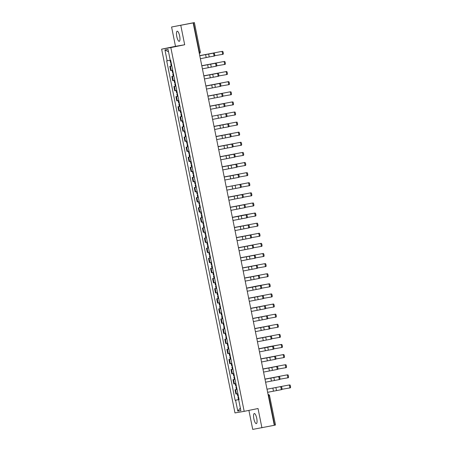 <?xml version="1.0" encoding="UTF-8"?>
<svg xmlns="http://www.w3.org/2000/svg" width="452" height="452" viewBox="0 0 452 452"><rect width="100%" height="100%" fill="white"/><g stroke="black" fill="none" stroke-linecap="round" stroke-linejoin="round"><path stroke-width="0.68" d="M256.736 418.326A5.158 1.458 -101.5 0 0 254.273 413.523A5.158 1.458 -101.5 0 0 253.866 418.818A5.158 1.458 -101.5 0 0 256.335 423.626A5.158 1.458 -101.5 0 0 256.736 418.326M179.653 36.024A5.158 1.458 -101.5 0 0 177.184 31.216A5.158 1.458 -101.5 0 0 176.783 36.516A5.158 1.458 -101.5 0 0 179.252 41.318A5.158 1.458 -101.5 0 0 179.653 36.024M248.894 410.388L252.73 429.4L274.291 425.304L193.157 22.916L171.59 27.007L175.483 46.319L161.63 49.149L234.978 412.925L244.182 411.354L170.828 47.584L184.687 44.754L180.794 25.442M171.59 27.007L194.383 22.6L200.298 51.952L199.372 52.149L193.456 22.798L194.383 22.6M261.928 427.829L258.035 408.523L244.182 411.354M275.466 424.999L274.59 425.191L268.674 395.833A1.322 0.373 -101.5 0 0 268.104 394.607A1.322 1.322 0 0 1 269.601 395.636L268.364 395.901M274.279 425.253L274.59 425.191M193.456 22.798L191.529 23.193L193.157 22.916M171.822 65.952L169.811 66.325L170.675 70.602L172.687 70.229M170.737 63.681L171.336 63.551L170.737 63.681L171.212 66.015L171.811 65.907L169.811 66.325M173.862 76.06L171.85 76.433L172.709 80.71L174.466 80.388M173.382 73.682L172.777 73.789L173.246 76.122L173.85 76.015L171.85 76.433M175.896 86.168L173.884 86.541L174.749 90.818L176.5 90.496M175.421 83.79L174.817 83.902L175.286 86.23L175.89 86.123L173.884 86.541M177.935 96.276L175.924 96.649L176.788 100.926L178.8 100.553M177.93 96.236L175.924 96.649M179.975 106.384L177.964 106.757L178.828 111.034L180.84 110.661M179.969 106.35L177.964 106.757M182.015 116.492L180.003 116.865L180.862 121.142L182.874 120.769M180.93 114.226L181.529 114.09L180.93 114.226L181.399 116.559L182.003 116.446L180.003 116.865M184.049 126.6L182.037 126.972L182.902 131.249L184.913 130.877M183.568 124.221L182.97 124.334L183.439 126.667L184.043 126.554L182.037 126.972M186.088 136.713L184.077 137.08L184.941 141.357L186.693 141.035M185.608 134.334L185.009 134.442L185.478 136.775L186.077 136.662L184.077 137.08M188.128 146.821L186.117 147.188L186.981 151.465L188.733 151.149M188.122 146.781L186.117 147.188M190.168 156.929L188.156 157.296L189.015 161.573L191.026 161.206M190.156 156.889L188.156 157.296M192.202 167.037L190.19 167.409L191.055 171.687L193.066 171.314M191.721 164.658L191.123 164.765L191.591 167.099L192.196 166.991L190.19 167.409M194.241 177.144L192.23 177.517L193.094 181.794L195.106 181.422M194.236 177.105L192.23 177.517M196.281 187.252L194.27 187.625L195.134 191.902L197.14 191.529M195.801 184.874L195.196 184.981L195.671 187.314L196.27 187.207L194.27 187.625M198.321 197.36L196.309 197.733L197.168 202.01L198.925 201.688M197.84 194.981L197.236 195.089L197.705 197.422L198.309 197.315L196.309 197.733M200.355 207.468L198.343 207.841L199.208 212.118L201.219 211.745M200.349 207.428L198.343 207.841M202.394 217.576L200.383 217.949L201.247 222.226L203.259 221.853M202.389 217.542L200.383 217.949M204.434 227.684L202.423 228.057L203.281 232.334L205.293 231.961M203.954 225.305L203.349 225.418L203.824 227.751L204.423 227.638L202.423 228.057M206.474 237.792L204.462 238.164L205.321 242.441L207.332 242.069M205.993 235.413L205.389 235.526L205.858 237.859L206.462 237.746L204.462 238.164M208.508 247.905L206.496 248.272L207.361 252.549L209.372 252.176M208.027 245.526L207.428 245.634L207.897 247.967L208.502 247.854L206.496 248.272M210.547 258.013L208.536 258.38L209.4 262.657L211.152 262.341M210.542 257.973L208.536 258.38M212.587 268.121L210.575 268.488L211.434 272.765L213.446 272.398M212.576 268.081L210.575 268.488M214.627 278.229L212.615 278.601L213.474 282.879L215.485 282.506M214.146 275.85L213.542 275.957L214.011 278.291L214.615 278.183L212.615 278.601M216.661 288.336L214.649 288.709L215.514 292.986L217.525 292.613M215.581 286.065L216.18 285.935L215.581 286.065L216.05 288.399L216.655 288.291L214.649 288.709M218.7 298.444L216.689 298.817L217.553 303.094L219.305 302.772M218.22 296.066L217.615 296.173L218.09 298.506L218.689 298.399L216.689 298.817M220.74 308.552L218.728 308.925L219.587 313.202L221.344 312.88M220.26 306.173L219.655 306.281L220.124 308.614L220.729 308.507L218.728 308.925M222.779 318.66L220.768 319.033L221.627 323.31L223.638 322.937M222.768 318.62L220.768 319.033M224.813 328.768L222.802 329.141L223.667 333.418L225.678 333.045M224.808 328.734L222.802 329.141M226.853 338.876L224.842 339.249L225.706 343.526L227.718 343.153M225.768 336.61L226.367 336.474L225.768 336.61L226.243 338.943L226.842 338.83L224.842 339.249M228.893 348.984L226.881 349.356L227.74 353.633L229.752 353.261M228.413 346.605L227.808 346.718L228.277 349.051L228.881 348.938L226.881 349.356M230.932 359.097L228.921 359.464L229.78 363.741L231.531 363.419M230.452 356.718L229.848 356.826L230.317 359.159L230.921 359.046L228.921 359.464M232.966 369.205L230.955 369.572L231.819 373.849L233.571 373.533M232.961 369.165L230.955 369.572M235.006 379.313L232.995 379.68L233.859 383.957L235.871 383.59M235 379.273L232.995 379.68M237.046 389.421L235.034 389.793L235.893 394.071L237.905 393.698M236.565 387.042L235.961 387.149L236.43 389.483L237.034 389.375L235.034 389.793M170.218 60.223L167.138 60.811L164.946 49.923L168.037 49.398L170.234 60.285L170.664 60.212L239.102 399.619L238.667 399.692L240.865 410.58L237.775 411.105L235.577 400.218L239.085 399.528M167.138 60.811L166.709 60.884L235.147 400.291L235.577 400.218M161.63 49.149L170.828 47.584M175.483 46.319L184.687 44.754M238.001 397.257L238.599 397.127L238.001 397.257L238.47 399.591L239.074 399.483L235.147 400.291M239.097 399.596L238.667 399.692M164.946 49.923L168.523 51.794M240.351 408.026L237.775 411.105M213.932 53.031A1.52 0.429 78.5 0 1 214.649 54.443A1.52 0.429 78.5 0 1 214.536 56.008A1.52 0.429 78.5 0 1 214.53 56.008L213.728 56.172A1.52 0.429 -101.5 0 0 213.847 54.607A1.52 0.429 -101.5 0 0 213.124 53.195L199.778 55.743L213.124 53.195M208.621 53.963L209.225 56.941L213.723 56.172A1.52 0.429 -101.5 0 0 213.728 56.172L214.536 56.008M209.225 56.941L200.377 58.726M222.503 51.279A1.52 0.429 78.5 0 1 223.226 52.686A1.52 0.429 78.5 0 1 223.107 54.257L222.299 54.421A1.52 0.429 -101.5 0 0 222.418 52.856A1.52 0.429 -101.5 0 0 221.695 51.443L199.75 55.624L221.695 51.443M171.122 62.472L170.517 62.579L170.048 60.246M223.107 54.257L214.717 55.715M215.966 63.139A1.52 0.429 78.5 0 1 216.689 64.551A1.52 0.429 78.5 0 1 216.57 66.116L215.768 66.28A1.52 0.429 -101.5 0 0 215.762 66.28A1.52 0.429 -101.5 0 0 215.881 64.715A1.52 0.429 -101.5 0 0 215.158 63.303L201.812 65.856L215.158 63.303M216.57 66.116L202.417 68.834M218.005 73.247A1.52 0.429 78.5 0 1 218.728 74.659A1.52 0.429 78.5 0 1 218.61 76.224L217.802 76.394A1.52 0.429 -101.5 0 0 217.92 74.823A1.52 0.429 -101.5 0 0 217.197 73.41L203.852 75.964L217.197 73.41M218.61 76.224L204.451 78.942M224.542 61.387A1.52 0.429 78.5 0 1 225.265 62.794A1.52 0.429 78.5 0 1 225.147 64.365A1.52 0.429 78.5 0 1 225.141 64.365L224.345 64.529A1.52 0.429 -101.5 0 0 224.339 64.529A1.52 0.429 -101.5 0 0 224.458 62.964A1.52 0.429 -101.5 0 0 223.734 61.551L201.79 65.732L223.734 61.551M173.156 72.58L172.557 72.687L172.088 70.359L172.427 70.28M172.687 70.246L172.088 70.359M172.777 73.789L173.376 73.659M225.147 64.365L216.757 65.822M203.829 75.834L226.582 71.495A1.52 0.429 78.5 0 1 227.305 72.908A1.52 0.429 78.5 0 1 227.186 74.473A1.52 0.429 78.5 0 1 227.181 74.473L226.384 74.636M227.186 74.473L226.379 74.636A1.52 0.429 -101.5 0 0 226.379 74.636A1.52 0.429 -101.5 0 0 226.497 73.071A1.52 0.429 -101.5 0 0 225.774 71.659L203.829 75.84M175.195 82.688L174.596 82.801L174.122 80.467M174.817 83.902L175.416 83.767M226.373 74.642L218.791 75.93M205.892 86.061L220.045 83.354A1.52 0.429 78.5 0 1 220.768 84.767A1.52 0.429 78.5 0 1 220.649 86.332A1.52 0.429 78.5 0 1 220.644 86.338L219.847 86.496A1.52 0.429 -101.5 0 0 219.841 86.501A1.52 0.429 -101.5 0 0 219.96 84.931A1.52 0.429 -101.5 0 0 219.237 83.518L205.892 86.072M220.649 86.332L206.491 89.05M207.926 96.169L222.085 93.462A1.52 0.429 78.5 0 1 222.802 94.875A1.52 0.429 78.5 0 1 222.689 96.445A1.52 0.429 78.5 0 1 222.683 96.445L221.881 96.609A1.52 0.429 -101.5 0 0 221.881 96.609A1.52 0.429 -101.5 0 0 221.994 95.039A1.52 0.429 -101.5 0 0 221.277 93.626L207.931 96.18M222.689 96.445L208.53 99.157M224.119 103.57A1.52 0.429 78.5 0 1 224.842 104.983A1.52 0.429 78.5 0 1 224.723 106.553L223.915 106.717A1.52 0.429 -101.5 0 0 224.034 105.146A1.52 0.429 -101.5 0 0 223.311 103.734L209.965 106.288L223.311 103.734M224.723 106.553L210.57 109.265M205.863 85.942L228.616 81.603A1.52 0.429 78.5 0 1 229.339 83.015A1.52 0.429 78.5 0 1 229.226 84.58A1.52 0.429 78.5 0 1 229.22 84.58L228.418 84.744A1.52 0.429 -101.5 0 0 228.531 83.179A1.52 0.429 -101.5 0 0 227.808 81.767L205.869 85.953M220.83 86.038L228.413 84.75A1.52 0.429 -101.5 0 0 228.418 84.75L229.226 84.58M177.235 92.796L176.63 92.909L176.161 90.575M177.455 93.897L176.856 94.01L177.45 93.875M177.93 96.231L177.325 96.338L176.856 94.01M230.656 91.711A1.52 0.429 78.5 0 1 231.379 93.123A1.52 0.429 78.5 0 1 231.26 94.688A1.52 0.429 78.5 0 1 231.26 94.694L230.452 94.858A1.52 0.429 -101.5 0 0 230.571 93.287A1.52 0.429 -101.5 0 0 229.848 91.875L207.903 96.061L229.848 91.875M179.274 102.903L178.67 103.016L178.201 100.683L178.54 100.604M178.8 100.57L178.201 100.683M179.495 104.005L178.89 104.118L179.489 103.983M179.964 106.339L179.365 106.452L178.89 104.118M231.26 94.688L222.87 96.146M232.695 101.819A1.52 0.429 78.5 0 1 233.418 103.231A1.52 0.429 78.5 0 1 233.3 104.796A1.52 0.429 78.5 0 1 233.294 104.802L232.497 104.966A1.52 0.429 -101.5 0 0 232.492 104.966A1.52 0.429 -101.5 0 0 232.61 103.395A1.52 0.429 -101.5 0 0 231.887 101.982L209.943 106.169L231.887 101.982M181.308 113.011L180.71 113.124L180.241 110.791L180.58 110.712M180.84 110.678L180.241 110.791M233.3 104.796L224.91 106.26M226.763 116.661L225.955 116.825A1.52 0.429 -101.5 0 0 226.073 115.254A1.52 0.429 -101.5 0 0 225.35 113.842L226.158 113.678A1.52 0.429 78.5 0 1 226.881 115.09A1.52 0.429 78.5 0 1 226.763 116.661A1.52 0.429 78.5 0 1 226.757 116.661L225.96 116.825M225.955 116.825L212.604 119.379M234.735 111.926A1.52 0.429 78.5 0 1 235.458 113.339A1.52 0.429 78.5 0 1 235.339 114.91A1.52 0.429 78.5 0 1 235.334 114.91L234.531 115.074A1.52 0.429 -101.5 0 0 234.531 115.074A1.52 0.429 -101.5 0 0 234.65 113.503A1.52 0.429 -101.5 0 0 233.927 112.09L211.982 116.277L233.927 112.09M183.348 123.119L182.749 123.232L182.275 120.899L182.619 120.82M182.879 120.791L182.275 120.899M182.97 124.334L183.568 124.198M235.339 114.91L226.944 116.367M228.198 123.786A1.52 0.429 78.5 0 1 228.921 125.198A1.52 0.429 78.5 0 1 228.802 126.769A1.52 0.429 78.5 0 1 228.797 126.769L228 126.933A1.52 0.429 -101.5 0 0 228.113 125.362A1.52 0.429 -101.5 0 0 227.39 123.955L214.045 126.503L227.39 123.955M222.892 124.718L223.491 127.701L227.989 126.933A1.52 0.429 -101.5 0 0 227.994 126.933L228.802 126.769M223.491 127.701L214.643 129.487M236.769 122.034A1.52 0.429 78.5 0 1 237.492 123.447A1.52 0.429 78.5 0 1 237.373 125.018L236.571 125.181A1.52 0.429 -101.5 0 0 236.571 125.181A1.52 0.429 -101.5 0 0 236.684 123.611A1.52 0.429 -101.5 0 0 235.961 122.198L214.022 126.385L235.961 122.198M185.388 133.233L184.783 133.34L184.314 131.007L184.653 130.927M184.919 130.899L184.314 131.007M185.009 134.442L185.602 134.312M237.373 125.018L228.983 126.475M230.237 133.894A1.52 0.429 78.5 0 1 230.955 135.306A1.52 0.429 78.5 0 1 230.842 136.877A1.52 0.429 78.5 0 1 230.836 136.877L230.034 137.041A1.52 0.429 -101.5 0 0 230.034 137.041A1.52 0.429 -101.5 0 0 230.147 135.47A1.52 0.429 -101.5 0 0 229.43 134.063L216.084 136.611L229.43 134.063M230.842 136.877L216.683 139.595M216.056 136.487L238.809 132.142A1.52 0.429 78.5 0 1 239.532 133.555A1.52 0.429 78.5 0 1 239.413 135.125L238.605 135.289A1.52 0.429 -101.5 0 0 238.724 133.719A1.52 0.429 -101.5 0 0 238.001 132.312L216.056 136.493M187.427 143.34L186.823 143.448L186.354 141.114M187.648 144.442L187.043 144.55L187.642 144.42M188.117 146.77L187.518 146.883L187.043 144.55M239.413 135.125L231.023 136.583M218.118 146.714L232.272 144.007A1.52 0.429 78.5 0 1 232.995 145.414A1.52 0.429 78.5 0 1 232.876 146.985L232.068 147.149A1.52 0.429 -101.5 0 0 232.187 145.584A1.52 0.429 -101.5 0 0 231.464 144.171L218.118 146.719M232.876 146.985L218.723 149.702M241.453 145.233L240.645 145.397A1.52 0.429 -101.5 0 0 240.645 145.397A1.52 0.429 -101.5 0 0 240.763 143.826A1.52 0.429 -101.5 0 0 240.04 142.42L218.096 146.601L240.848 142.25A1.52 0.429 78.5 0 1 241.571 143.663A1.52 0.429 78.5 0 1 241.453 145.233A1.52 0.429 78.5 0 1 241.447 145.233L240.65 145.397M189.461 153.448L188.863 153.556L188.394 151.222M189.687 154.55L189.083 154.657L189.682 154.527M190.156 156.884L189.552 156.991L189.083 154.657M240.639 145.397L233.057 146.691M234.311 154.115A1.52 0.429 78.5 0 1 235.034 155.522A1.52 0.429 78.5 0 1 234.916 157.093A1.52 0.429 78.5 0 1 234.91 157.093L234.113 157.256A1.52 0.429 -101.5 0 0 234.108 157.256A1.52 0.429 -101.5 0 0 234.226 155.691A1.52 0.429 -101.5 0 0 233.503 154.279L220.158 156.827L233.503 154.279M234.916 157.093L220.757 159.81M242.888 152.364A1.52 0.429 78.5 0 1 243.611 153.77A1.52 0.429 78.5 0 1 243.492 155.341A1.52 0.429 78.5 0 1 243.487 155.341L242.684 155.505A1.52 0.429 -101.5 0 0 242.803 153.94A1.52 0.429 -101.5 0 0 242.08 152.527L220.135 156.708L242.08 152.527M235.096 156.799L242.679 155.505A1.52 0.429 -101.5 0 0 242.684 155.505L243.492 155.341M191.501 163.556L190.902 163.664L190.428 161.33L190.772 161.257M191.032 161.223L190.428 161.33M191.123 164.765L191.721 164.635M236.351 164.223A1.52 0.429 78.5 0 1 237.074 165.635A1.52 0.429 78.5 0 1 236.955 167.2A1.52 0.429 78.5 0 1 236.95 167.2L236.153 167.364A1.52 0.429 -101.5 0 0 236.147 167.364A1.52 0.429 -101.5 0 0 236.266 165.799A1.52 0.429 -101.5 0 0 235.543 164.387L222.198 166.935L235.543 164.387M236.955 167.2L222.796 169.918M222.169 166.811L244.922 162.471A1.52 0.429 78.5 0 1 245.645 163.878A1.52 0.429 78.5 0 1 245.526 165.449L244.724 165.613A1.52 0.429 -101.5 0 0 244.724 165.613A1.52 0.429 -101.5 0 0 244.837 164.048A1.52 0.429 -101.5 0 0 244.114 162.635L222.175 166.816M193.541 173.664L192.936 173.771L192.467 171.438L192.806 171.364M193.072 171.331L192.467 171.438M193.761 174.766L193.162 174.873L193.755 174.743M194.23 177.099L193.631 177.207L193.162 174.873M245.526 165.449L237.136 166.907M224.232 177.037L238.39 174.331A1.52 0.429 78.5 0 1 239.108 175.743A1.52 0.429 78.5 0 1 238.995 177.308A1.52 0.429 78.5 0 1 238.989 177.308L238.187 177.472A1.52 0.429 -101.5 0 0 238.187 177.472A1.52 0.429 -101.5 0 0 238.3 175.907A1.52 0.429 -101.5 0 0 237.582 174.495L224.237 177.048M238.995 177.308L224.836 180.026M246.962 172.579A1.52 0.429 78.5 0 1 247.685 173.986A1.52 0.429 78.5 0 1 247.566 175.557L246.758 175.721A1.52 0.429 -101.5 0 0 246.877 174.156A1.52 0.429 -101.5 0 0 246.154 172.743L224.209 176.924L246.154 172.743M195.58 183.772L194.976 183.879L194.507 181.551L194.846 181.472M195.106 181.438L194.507 181.551M195.196 184.981L195.795 184.851M247.566 175.557L239.176 177.014M241.029 187.416L240.221 187.586A1.52 0.429 -101.5 0 0 240.34 186.015A1.52 0.429 -101.5 0 0 239.617 184.602L240.424 184.439A1.52 0.429 78.5 0 1 241.148 185.851A1.52 0.429 78.5 0 1 241.029 187.416L240.227 187.58M240.221 187.586L226.876 190.134M226.249 187.026L249.001 182.687A1.52 0.429 78.5 0 1 249.724 184.1A1.52 0.429 78.5 0 1 249.606 185.665A1.52 0.429 78.5 0 1 249.6 185.665L248.803 185.828A1.52 0.429 -101.5 0 0 248.798 185.828A1.52 0.429 -101.5 0 0 248.916 184.263A1.52 0.429 -101.5 0 0 248.193 182.851L226.249 187.032M197.614 193.88L197.015 193.993L196.541 191.659L196.886 191.58M197.145 191.546L196.541 191.659M197.236 195.089L197.835 194.959M249.606 185.665L241.21 187.122M228.311 197.253L242.464 194.546A1.52 0.429 78.5 0 1 243.187 195.959A1.52 0.429 78.5 0 1 243.069 197.524A1.52 0.429 78.5 0 1 243.063 197.53L242.266 197.688A1.52 0.429 -101.5 0 0 242.379 196.123A1.52 0.429 -101.5 0 0 241.656 194.71L228.311 197.264M237.159 195.479L237.758 198.456L242.255 197.693A1.52 0.429 -101.5 0 0 242.261 197.693L243.069 197.524M237.758 198.456L228.91 200.242M228.283 197.134L251.041 192.795A1.52 0.429 78.5 0 1 251.758 194.207A1.52 0.429 78.5 0 1 251.645 195.772A1.52 0.429 78.5 0 1 251.64 195.772L250.837 195.936A1.52 0.429 -101.5 0 0 250.837 195.942A1.52 0.429 -101.5 0 0 250.956 194.371A1.52 0.429 -101.5 0 0 250.233 192.959L228.288 197.145M199.654 203.988L199.049 204.101L198.581 201.767M199.874 205.089L199.275 205.202L199.874 205.067M200.349 207.423L199.744 207.53L199.275 205.202M251.645 195.772L243.249 197.23M230.35 207.361L244.504 204.654A1.52 0.429 78.5 0 1 245.227 206.067A1.52 0.429 78.5 0 1 245.108 207.637A1.52 0.429 78.5 0 1 245.103 207.637L244.306 207.801A1.52 0.429 -101.5 0 0 244.3 207.801A1.52 0.429 -101.5 0 0 244.419 206.231A1.52 0.429 -101.5 0 0 243.696 204.818L230.35 207.372M245.108 207.637L230.949 210.349M253.075 202.903A1.52 0.429 78.5 0 1 253.798 204.315A1.52 0.429 78.5 0 1 253.679 205.88A1.52 0.429 78.5 0 1 253.679 205.886L252.871 206.05A1.52 0.429 -101.5 0 0 252.99 204.479A1.52 0.429 -101.5 0 0 252.267 203.067L230.328 207.253L252.267 203.067M201.694 214.095L201.089 214.208L200.62 211.875L200.959 211.796M201.225 211.762L200.62 211.875M201.914 215.197L201.315 215.31L201.908 215.175M202.383 217.531L201.784 217.644L201.315 215.31M253.679 205.88L245.289 207.338M246.543 214.762A1.52 0.429 78.5 0 1 247.261 216.175A1.52 0.429 78.5 0 1 247.148 217.745A1.52 0.429 78.5 0 1 247.142 217.745L246.34 217.909A1.52 0.429 -101.5 0 0 246.34 217.909A1.52 0.429 -101.5 0 0 246.453 216.338A1.52 0.429 -101.5 0 0 245.735 214.926L232.39 217.48L245.735 214.926M247.148 217.745L232.989 220.457M255.719 215.988L254.911 216.158A1.52 0.429 -101.5 0 0 255.03 214.587A1.52 0.429 -101.5 0 0 254.306 213.174L232.362 217.361L242.871 215.203L255.114 213.011A1.52 0.429 78.5 0 1 255.838 214.423A1.52 0.429 78.5 0 1 255.719 215.988A1.52 0.429 78.5 0 1 255.719 215.994L254.917 216.158M203.733 224.203L203.129 224.316L202.66 221.983L202.999 221.904M203.259 221.87L202.66 221.983M203.349 225.418L203.948 225.282M254.911 216.158L247.329 217.452M248.577 224.87A1.52 0.429 78.5 0 1 249.301 226.282A1.52 0.429 78.5 0 1 249.182 227.853L248.374 228.017A1.52 0.429 -101.5 0 0 248.493 226.446A1.52 0.429 -101.5 0 0 247.769 225.034L234.424 227.588L247.769 225.034M249.182 227.853L235.029 230.571M257.154 223.118A1.52 0.429 78.5 0 1 257.877 224.531A1.52 0.429 78.5 0 1 257.759 226.102A1.52 0.429 78.5 0 1 257.753 226.102L256.956 226.266A1.52 0.429 -101.5 0 0 257.069 224.695A1.52 0.429 -101.5 0 0 256.346 223.282L234.402 227.469L256.346 223.282M249.363 227.559L256.945 226.266A1.52 0.429 -101.5 0 0 256.951 226.266L257.759 226.102M205.767 234.311L205.168 234.424L204.694 232.091L205.038 232.012M205.298 231.983L204.694 232.091M205.389 235.526L205.988 235.39M250.617 234.978A1.52 0.429 78.5 0 1 251.34 236.39A1.52 0.429 78.5 0 1 251.222 237.961A1.52 0.429 78.5 0 1 251.216 237.961L250.419 238.125A1.52 0.429 -101.5 0 0 250.414 238.125A1.52 0.429 -101.5 0 0 250.532 236.554A1.52 0.429 -101.5 0 0 249.809 235.147L236.464 237.695L249.809 235.147M251.222 237.961L237.063 240.679M236.436 237.571L259.194 233.226A1.52 0.429 78.5 0 1 259.911 234.639A1.52 0.429 78.5 0 1 259.798 236.21A1.52 0.429 78.5 0 1 259.793 236.21L258.99 236.373A1.52 0.429 -101.5 0 0 258.99 236.373A1.52 0.429 -101.5 0 0 259.103 234.803A1.52 0.429 -101.5 0 0 258.386 233.39L236.441 237.577M207.807 244.425L207.202 244.532L206.733 242.199L207.078 242.119M207.338 242.091L206.733 242.199M207.428 245.634L208.027 245.504M259.798 236.21L251.402 237.667M238.498 247.798L252.657 245.086A1.52 0.429 78.5 0 1 253.38 246.498A1.52 0.429 78.5 0 1 253.261 248.069A1.52 0.429 78.5 0 1 253.256 248.069L252.459 248.233M253.261 248.069L252.453 248.233A1.52 0.429 -101.5 0 0 252.453 248.233A1.52 0.429 -101.5 0 0 252.572 246.662A1.52 0.429 -101.5 0 0 251.849 245.255L238.503 247.803M252.448 248.233L239.102 250.787M238.475 247.679L261.228 243.334A1.52 0.429 78.5 0 1 261.951 244.747A1.52 0.429 78.5 0 1 261.832 246.317L261.024 246.481A1.52 0.429 -101.5 0 0 261.143 244.911A1.52 0.429 -101.5 0 0 260.42 243.504L238.475 247.685M209.847 254.532L209.242 254.64L208.773 252.306L209.112 252.227M209.378 252.199L208.773 252.306M210.067 255.634L209.468 255.742L210.061 255.612M210.536 257.962L209.937 258.075L209.468 255.742M261.832 246.317L253.442 247.775M240.537 257.906L254.696 255.199A1.52 0.429 78.5 0 1 255.414 256.606A1.52 0.429 78.5 0 1 255.301 258.177A1.52 0.429 78.5 0 1 255.295 258.177L254.493 258.341A1.52 0.429 -101.5 0 0 254.606 256.776A1.52 0.429 -101.5 0 0 253.888 255.363L240.543 257.911M249.385 256.126L249.99 259.109L254.487 258.341A1.52 0.429 -101.5 0 0 254.493 258.341L255.301 258.177M249.99 259.109L241.142 260.894M263.267 253.442A1.52 0.429 78.5 0 1 263.991 254.855A1.52 0.429 78.5 0 1 263.872 256.425A1.52 0.429 78.5 0 1 263.866 256.425L263.064 256.589A1.52 0.429 -101.5 0 0 263.183 255.018A1.52 0.429 -101.5 0 0 262.459 253.612L240.515 257.793L262.459 253.612M211.886 264.64L211.282 264.748L210.813 262.414M212.107 265.742L211.502 265.849L212.101 265.719M212.576 268.076L211.977 268.183L211.502 265.849M263.872 256.425L255.482 257.883M256.73 265.307A1.52 0.429 78.5 0 1 257.454 266.714A1.52 0.429 78.5 0 1 257.335 268.285L256.527 268.448A1.52 0.429 -101.5 0 0 256.646 266.883A1.52 0.429 -101.5 0 0 255.922 265.471L242.577 268.019L255.922 265.471M257.335 268.285L243.182 271.002M265.307 263.556A1.52 0.429 78.5 0 1 266.03 264.962A1.52 0.429 78.5 0 1 265.912 266.533A1.52 0.429 78.5 0 1 265.906 266.533L265.109 266.697A1.52 0.429 -101.5 0 0 265.104 266.697A1.52 0.429 -101.5 0 0 265.222 265.132A1.52 0.429 -101.5 0 0 264.499 263.719L242.554 267.9L264.499 263.719M213.92 274.748L213.321 274.856L212.847 272.522L213.191 272.449M213.451 272.415L212.847 272.522M213.542 275.957L214.141 275.827M265.912 266.533L257.516 267.991M258.77 275.415A1.52 0.429 78.5 0 1 259.493 276.827A1.52 0.429 78.5 0 1 259.375 278.392A1.52 0.429 78.5 0 1 259.369 278.392L258.572 278.556A1.52 0.429 -101.5 0 0 258.567 278.556A1.52 0.429 -101.5 0 0 258.685 276.991A1.52 0.429 -101.5 0 0 257.962 275.579L244.617 278.127L257.962 275.579M259.375 278.392L245.216 281.11M267.347 273.663A1.52 0.429 78.5 0 1 268.064 275.07A1.52 0.429 78.5 0 1 267.951 276.641A1.52 0.429 78.5 0 1 267.946 276.641L267.143 276.805A1.52 0.429 -101.5 0 0 267.143 276.805A1.52 0.429 -101.5 0 0 267.256 275.24A1.52 0.429 -101.5 0 0 266.539 273.827L244.594 278.008L266.539 273.827M215.96 284.856L215.355 284.963L214.886 282.63L215.225 282.556M215.491 282.523L214.886 282.63M267.951 276.641L259.555 278.099M260.81 285.523A1.52 0.429 78.5 0 1 261.533 286.935A1.52 0.429 78.5 0 1 261.414 288.5A1.52 0.429 78.5 0 1 261.409 288.5L260.612 288.664A1.52 0.429 -101.5 0 0 260.606 288.664A1.52 0.429 -101.5 0 0 260.725 287.099A1.52 0.429 -101.5 0 0 260.002 285.687L246.656 288.24L260.002 285.687M261.414 288.5L247.255 291.218M269.985 286.749L269.177 286.913A1.52 0.429 -101.5 0 0 269.296 285.348A1.52 0.429 -101.5 0 0 268.573 283.935L246.628 288.116L257.137 285.963L269.381 283.771A1.52 0.429 78.5 0 1 270.104 285.178A1.52 0.429 78.5 0 1 269.985 286.749L269.183 286.913M218 294.964L217.395 295.071L216.926 292.743L217.265 292.664M217.531 292.63L216.926 292.743M217.615 296.173L218.214 296.043M269.177 286.913L261.595 288.207M262.844 295.631A1.52 0.429 78.5 0 1 263.567 297.043A1.52 0.429 78.5 0 1 263.454 298.608A1.52 0.429 78.5 0 1 263.448 298.608L262.646 298.772A1.52 0.429 -101.5 0 0 262.646 298.778A1.52 0.429 -101.5 0 0 262.759 297.207A1.52 0.429 -101.5 0 0 262.041 295.794L248.69 298.348L262.041 295.794M263.454 298.608L249.295 301.326M248.668 298.218L271.42 293.879A1.52 0.429 78.5 0 1 272.144 295.292A1.52 0.429 78.5 0 1 272.025 296.857A1.52 0.429 78.5 0 1 272.019 296.857L271.223 297.02A1.52 0.429 -101.5 0 0 271.336 295.455A1.52 0.429 -101.5 0 0 270.612 294.043L248.668 298.224M263.635 298.314L271.211 297.026A1.52 0.429 -101.5 0 0 271.217 297.02L272.025 296.857M220.039 305.072L219.435 305.185L218.966 302.851M219.655 306.281L220.254 306.151M250.73 308.445L264.883 305.738A1.52 0.429 78.5 0 1 265.606 307.151A1.52 0.429 78.5 0 1 265.488 308.716A1.52 0.429 78.5 0 1 265.488 308.722L264.68 308.885A1.52 0.429 -101.5 0 0 264.799 307.315A1.52 0.429 -101.5 0 0 264.075 305.902L250.73 308.456M265.488 308.716L251.335 311.434M250.707 308.326L273.46 303.987A1.52 0.429 78.5 0 1 274.183 305.399A1.52 0.429 78.5 0 1 274.065 306.964A1.52 0.429 78.5 0 1 274.059 306.964L273.262 307.128A1.52 0.429 -101.5 0 0 273.257 307.134A1.52 0.429 -101.5 0 0 273.375 305.563A1.52 0.429 -101.5 0 0 272.652 304.151L250.707 308.337M222.073 315.18L221.474 315.293L221 312.959M222.299 316.281L221.695 316.394L222.294 316.259M222.768 318.615L222.164 318.722L221.695 316.394M274.065 306.964L265.669 308.422M252.77 318.553L266.923 315.846A1.52 0.429 78.5 0 1 267.646 317.259A1.52 0.429 78.5 0 1 267.527 318.829A1.52 0.429 78.5 0 1 267.522 318.829L266.725 318.993M267.527 318.829L266.72 318.993A1.52 0.429 -101.5 0 0 266.72 318.993A1.52 0.429 -101.5 0 0 266.838 317.423A1.52 0.429 -101.5 0 0 266.115 316.01L252.77 318.564M266.714 318.993L253.369 321.541M275.5 314.095A1.52 0.429 78.5 0 1 276.217 315.507A1.52 0.429 78.5 0 1 276.104 317.072A1.52 0.429 78.5 0 1 276.099 317.078L275.296 317.236A1.52 0.429 -101.5 0 0 275.296 317.242A1.52 0.429 -101.5 0 0 275.409 315.671A1.52 0.429 -101.5 0 0 274.692 314.259L252.747 318.445L274.692 314.259M224.113 325.287L223.508 325.4L223.039 323.067L223.378 322.988M223.644 322.954L223.039 323.067M224.333 326.389L223.734 326.502L224.333 326.367M224.808 328.723L224.203 328.836L223.734 326.502M276.104 317.072L267.708 318.53M268.963 325.954A1.52 0.429 78.5 0 1 269.686 327.367A1.52 0.429 78.5 0 1 269.567 328.937A1.52 0.429 78.5 0 1 269.561 328.937L268.765 329.101A1.52 0.429 -101.5 0 0 268.878 327.531A1.52 0.429 -101.5 0 0 268.155 326.118L254.809 328.672L268.155 326.118M263.657 326.886L264.256 329.87L268.754 329.101A1.52 0.429 -101.5 0 0 268.759 329.101L269.567 328.937M264.256 329.87L255.408 331.649M277.534 324.203A1.52 0.429 78.5 0 1 278.257 325.615A1.52 0.429 78.5 0 1 278.138 327.18A1.52 0.429 78.5 0 1 278.138 327.186L277.33 327.35A1.52 0.429 -101.5 0 0 277.449 325.779A1.52 0.429 -101.5 0 0 276.726 324.366L254.781 328.553L276.726 324.366M226.153 335.395L225.548 335.508L225.079 333.175L225.418 333.096M225.684 333.062L225.079 333.175M278.138 327.18L269.748 328.644M270.997 336.062A1.52 0.429 78.5 0 1 271.72 337.474A1.52 0.429 78.5 0 1 271.607 339.045A1.52 0.429 78.5 0 1 271.601 339.045L270.799 339.209A1.52 0.429 -101.5 0 0 270.799 339.209A1.52 0.429 -101.5 0 0 270.912 337.638A1.52 0.429 -101.5 0 0 270.194 336.226L256.843 338.78L270.194 336.226M271.607 339.045L257.448 341.763M279.573 334.31A1.52 0.429 78.5 0 1 280.296 335.723A1.52 0.429 78.5 0 1 280.178 337.294A1.52 0.429 78.5 0 1 280.172 337.294L279.376 337.458A1.52 0.429 -101.5 0 0 279.37 337.458A1.52 0.429 -101.5 0 0 279.489 335.887A1.52 0.429 -101.5 0 0 278.765 334.474L256.821 338.661L278.765 334.474M228.192 345.503L227.588 345.616L227.119 343.283L227.458 343.204M227.718 343.175L227.119 343.283M227.808 346.718L228.407 346.582M280.178 337.294L271.788 338.751M273.036 346.17A1.52 0.429 78.5 0 1 273.759 347.582A1.52 0.429 78.5 0 1 273.641 349.153L272.833 349.317A1.52 0.429 -101.5 0 0 272.952 347.746A1.52 0.429 -101.5 0 0 272.228 346.339L258.883 348.887L272.228 346.339M273.641 349.153L259.488 351.871M282.217 347.402L281.41 347.565A1.52 0.429 -101.5 0 0 281.41 347.565A1.52 0.429 -101.5 0 0 281.528 345.995A1.52 0.429 -101.5 0 0 280.805 344.582L258.86 348.769L269.369 346.611L281.613 344.418A1.52 0.429 78.5 0 1 282.336 345.831A1.52 0.429 78.5 0 1 282.217 347.402A1.52 0.429 78.5 0 1 282.212 347.402L281.415 347.565M230.226 355.617L229.627 355.724L229.153 353.391L229.497 353.311M229.757 353.283L229.153 353.391M229.848 356.826L230.447 356.696M281.404 347.565L273.822 348.859M275.076 356.278A1.52 0.429 78.5 0 1 275.799 357.69A1.52 0.429 78.5 0 1 275.68 359.261A1.52 0.429 78.5 0 1 275.675 359.261L274.878 359.425A1.52 0.429 -101.5 0 0 274.873 359.425A1.52 0.429 -101.5 0 0 274.991 357.854A1.52 0.429 -101.5 0 0 274.268 356.447L260.923 358.995L274.268 356.447M275.68 359.261L261.522 361.979M260.894 358.871L283.653 354.526A1.52 0.429 78.5 0 1 284.37 355.939A1.52 0.429 78.5 0 1 284.257 357.509A1.52 0.429 78.5 0 1 284.251 357.509L283.449 357.673A1.52 0.429 -101.5 0 0 283.562 356.103A1.52 0.429 -101.5 0 0 282.845 354.696L260.9 358.877M275.861 358.967L283.444 357.673A1.52 0.429 -101.5 0 0 283.449 357.673L284.257 357.509M232.266 365.724L231.661 365.832L231.192 363.498M232.486 366.826L231.887 366.934L232.486 366.804M232.961 369.154L232.356 369.267L231.887 366.934M262.957 369.098L277.116 366.391A1.52 0.429 78.5 0 1 277.839 367.798A1.52 0.429 78.5 0 1 277.72 369.369A1.52 0.429 78.5 0 1 277.714 369.369L276.912 369.533A1.52 0.429 -101.5 0 0 276.912 369.533A1.52 0.429 -101.5 0 0 277.031 367.968A1.52 0.429 -101.5 0 0 276.308 366.555L262.962 369.103M277.72 369.369L263.561 372.086M285.687 364.634A1.52 0.429 78.5 0 1 286.41 366.047A1.52 0.429 78.5 0 1 286.291 367.617L285.483 367.781A1.52 0.429 -101.5 0 0 285.602 366.21A1.52 0.429 -101.5 0 0 284.879 364.804L262.934 368.985L284.879 364.804M234.305 375.832L233.701 375.94L233.232 373.606M234.526 376.934L233.921 377.041L234.52 376.911M234.995 379.268L234.396 379.375L233.921 377.041M286.291 367.617L277.901 369.075M279.15 376.499A1.52 0.429 78.5 0 1 279.873 377.906A1.52 0.429 78.5 0 1 279.76 379.477A1.52 0.429 78.5 0 1 279.754 379.477L278.952 379.64A1.52 0.429 -101.5 0 0 278.952 379.64A1.52 0.429 -101.5 0 0 279.065 378.075A1.52 0.429 -101.5 0 0 278.342 376.663L264.996 379.211L278.342 376.663M279.76 379.477L265.601 382.194M287.726 374.748A1.52 0.429 78.5 0 1 288.449 376.154A1.52 0.429 78.5 0 1 288.331 377.725A1.52 0.429 78.5 0 1 288.325 377.725L287.528 377.889A1.52 0.429 -101.5 0 0 287.523 377.889A1.52 0.429 -101.5 0 0 287.642 376.324A1.52 0.429 -101.5 0 0 286.918 374.911L264.974 379.092L286.918 374.911M236.345 385.94L235.741 386.048L235.272 383.714L235.611 383.641M235.871 383.607L235.272 383.714M235.961 387.149L236.56 387.019M288.331 377.725L279.941 379.183M281.794 389.584L280.986 389.748A1.52 0.429 -101.5 0 0 281.104 388.183A1.52 0.429 -101.5 0 0 280.381 386.771L281.189 386.607A1.52 0.429 78.5 0 1 281.912 388.019A1.52 0.429 78.5 0 1 281.794 389.584L280.991 389.748M280.986 389.748L267.64 392.302M289.766 384.855A1.52 0.429 78.5 0 1 290.489 386.262A1.52 0.429 78.5 0 1 290.37 387.833A1.52 0.429 78.5 0 1 290.365 387.833L289.568 387.997A1.52 0.429 -101.5 0 0 289.562 387.997A1.52 0.429 -101.5 0 0 289.681 386.432A1.52 0.429 -101.5 0 0 288.958 385.019L267.013 389.2L288.958 385.019M238.379 396.048L237.78 396.155L237.306 393.822L237.65 393.748M237.91 393.715L237.306 393.822M290.37 387.833L281.975 389.291M234.418 383.861L233.554 379.59M232.379 373.753L231.52 369.476M230.339 363.645L229.48 359.368M228.305 353.537L227.441 349.26M226.266 343.43L225.401 339.153M224.226 333.322L223.367 329.045M222.192 323.214L221.327 318.937M220.152 313.106L219.288 308.829M218.113 302.998L217.248 298.721M216.073 292.89L215.214 288.613M214.039 282.782L213.174 278.505M211.999 272.669L211.135 268.398M209.96 262.561L209.095 258.284M207.92 252.453L207.061 248.176M205.886 242.345L205.022 238.068M203.846 232.238L202.982 227.961M201.807 222.13L200.942 217.853M199.767 212.022L198.908 207.745M197.733 201.914L196.869 197.637M195.693 191.806L194.829 187.529M193.654 181.698L192.789 177.421M191.614 171.59L190.755 167.313M189.58 161.477L188.716 157.206M187.54 151.369L186.676 147.092M185.501 141.261L184.636 136.984M183.461 131.153L182.602 126.876M181.427 121.046L180.563 116.769M179.387 110.938L178.523 106.661M177.348 100.83L176.489 96.553M175.308 90.722L174.449 86.445M173.274 80.614L172.41 76.337M171.235 70.506L170.37 66.229M236.458 393.974L235.594 389.697M199.321 53.483A1.322 0.373 -101.5 0 0 199.372 52.149L199.066 52.217M269.545 395.647L275.517 424.993M200.247 51.963L200.298 51.952A1.322 1.322 0 0 1 199.321 53.5M205.603 54.556L206.202 57.534M207.643 64.664L208.242 67.642M210.66 64.071L211.265 67.049M209.677 74.772L210.282 77.75M212.7 74.179L213.299 77.156M225.774 71.659L226.582 71.495M219.237 83.518L220.045 83.354M211.717 84.88L212.321 87.863M214.74 84.287L215.338 87.264M221.277 93.626L222.085 93.462M213.756 94.988L214.355 97.971M216.774 94.395L217.378 97.378M215.796 105.096L216.395 108.079M218.813 104.502L219.418 107.486M227.808 81.767L228.616 81.603M225.35 113.842L226.158 113.678M217.83 115.203L218.435 118.187M220.853 114.61L221.452 117.593M219.87 125.311L220.474 128.295M221.909 135.419L222.508 138.402M224.927 134.826L225.531 137.809M238.001 132.312L238.809 132.142M231.464 144.171L232.272 144.007M223.949 145.533L224.548 148.51M226.966 144.934L227.571 147.917M240.04 142.42L240.848 142.25M225.983 155.641L226.588 158.618M229.006 155.047L229.605 158.025M228.023 165.748L228.627 168.726M231.045 165.155L231.644 168.133M244.114 162.635L244.922 162.471M237.582 174.495L238.39 174.331M230.062 175.856L230.661 178.834M233.079 175.263L233.684 178.241M239.617 184.602L240.424 184.439M232.102 185.964L232.701 188.942M235.119 185.371L235.724 188.348M248.193 182.851L249.001 182.687M241.656 194.71L242.464 194.546M234.136 196.072L234.741 199.055M250.233 192.959L251.041 192.795M243.696 204.818L244.504 204.654M236.176 206.18L236.78 209.163M239.198 205.587L239.797 208.57M238.215 216.288L238.814 219.271M241.232 215.694L241.837 218.678M254.306 213.174L255.114 213.011M240.255 226.395L240.854 229.379M243.272 225.802L243.877 228.785M242.289 236.503L242.893 239.487M245.312 235.91L245.911 238.893M258.386 233.39L259.194 233.226M251.849 245.255L252.657 245.086M244.329 246.611L244.933 249.594M247.351 246.018L247.95 249.001M260.42 243.504L261.228 243.334M253.888 255.363L254.696 255.199M246.368 256.725L246.967 259.702M248.408 266.833L249.007 269.81M251.425 266.239L252.024 269.217M250.442 276.94L251.046 279.918M253.465 276.347L254.064 279.325M252.482 287.048L253.08 290.026M255.504 286.455L256.103 289.433M268.573 283.935L269.381 283.771M254.521 297.156L255.12 300.134M257.538 296.563L258.143 299.54M270.612 294.043L271.42 293.879M264.075 305.902L264.883 305.738M256.561 307.264L257.16 310.247M259.578 306.671L260.177 309.648M272.652 304.151L273.46 303.987M266.115 316.01L266.923 315.846M258.595 317.372L259.199 320.355M261.618 316.779L262.216 319.762M260.635 327.48L261.233 330.463M262.674 337.587L263.273 340.571M265.691 336.994L266.296 339.977M264.714 347.695L265.313 350.679M267.731 347.102L268.33 350.085M280.805 344.582L281.613 344.418M266.748 357.803L267.352 360.786M269.771 357.21L270.369 360.193M282.845 354.696L283.653 354.526M276.308 366.555L277.116 366.391M268.787 367.917L269.386 370.894M271.81 367.318L272.409 370.301M270.827 378.025L271.426 381.002M273.844 377.431L274.449 380.409M280.381 386.771L281.189 386.607M272.867 388.132L273.466 391.11M275.884 387.539L276.483 390.517"/></g></svg>
